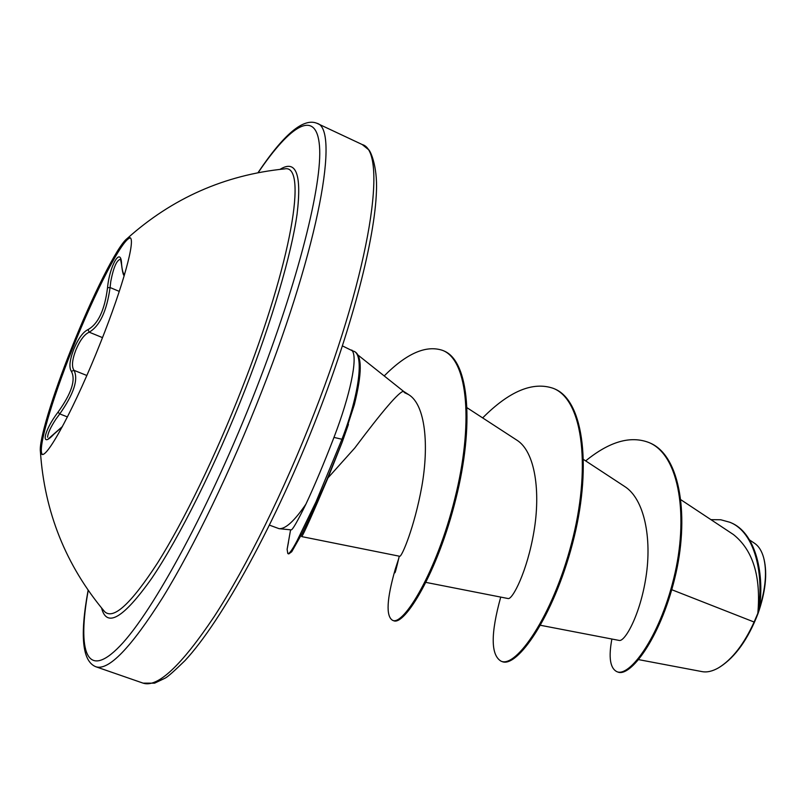 <?xml version="1.0" encoding="UTF-8"?>
<svg xmlns="http://www.w3.org/2000/svg" width="806" height="806" viewBox="0 0 806 806"><rect width="100%" height="100%" fill="white"/><g stroke="black" fill="none" stroke-linecap="round" stroke-linejoin="round"><path stroke-width="1.21" d="M42.365 454.362C37.207 450 51.564 400.975 72.359 349.048C94.937 291.994 123.006 237.377 130.371 238.022M71.371 348.645C92.045 296.487 117.434 245.719 127.096 238.596L129.897 237.689C136.002 238.667 123.227 285.808 100.639 342.338C75.905 405.035 47.191 458.695 41.791 454.272L40.411 451.662C38.708 440.892 52.531 395.736 71.371 348.645M54.264 433.799L53.851 434.222C40.018 449.214 43.806 430.706 57.992 412.188C71.472 393.489 75.935 379.878 71.371 371.344C68.853 367.465 69.648 360.121 73.739 349.33C78.232 338.591 82.988 332.022 87.995 329.604C98.211 323.931 104.72 309.978 107.53 287.752C109.505 265.738 121.001 245.83 121.565 263.955C122.159 270.564 123.167 274.04 124.598 274.383M120.426 259.3C116.739 260.006 113.535 267.34 110.795 281.314L110.079 287.53C106.775 311.096 99.813 325.977 89.214 332.183C84.418 334.299 79.955 340.263 75.835 350.096C72.107 359.96 71.502 366.71 74.011 370.337C78.565 379.354 73.82 393.882 59.775 413.921L55.967 419.07C50.597 427.24 47.796 433.296 47.574 437.225M283.662 168.978L284.639 168.887C307.811 163.638 291.903 261.799 242.012 388.401C215.665 455.763 183.617 521.593 157.593 562.92C130.925 603.966 113.243 620.177 104.548 611.563L103.883 610.777M127.096 238.596C172.162 198.195 224.673 174.962 284.639 168.887L283.621 168.978M720.121 666.864C735.445 656.87 748.039 639.208 757.902 613.86C765.499 592.198 767.534 573.902 763.987 558.991M638.695 659.64L702.036 671.61C706.993 672.557 712.524 671.287 718.63 667.781C732.231 659.368 744.059 644.115 754.114 622.03L757.831 613.306C761.076 576.381 752.955 550.125 733.45 534.559L681.01 499.831M348.434 424.399L342.087 442.444L327.982 477.887L354.801 447.975C382.82 410.597 399.051 391.716 403.504 391.313L404.441 392.613L408.713 394.668L403.514 391.313M342.439 345.905L352.615 350.902M288.457 542.297L287.117 549.349L287.802 553.551C289.203 554.125 292.286 549.883 297.041 540.816L315.982 501.886L342.016 439.099C359.405 394.074 364.161 354.479 353.784 351.255L352.272 350.852C357.955 357.914 350.197 395.252 333.966 437.396L333.432 438.796C323.68 463.994 314.501 485.786 305.907 504.173C294.422 521.019 285.465 529.179 279.047 528.665L269.506 525.159M671.781 589.72L754.114 622.03M540.514 625.295L619.159 640.427C624.872 642.07 640.216 614.928 645.999 576.895C651.933 538.922 644.699 499.035 624.549 486.411L583.625 459.551M426.031 582.416L508.072 598.536C512.455 599.996 527.275 571.273 533.915 531.678C540.685 492.164 535.365 451.541 516.767 440.096L467.218 407.856M301.736 536.605L399.695 556.271C401.7 557.278 414.445 527.205 421.81 486.502C429.044 445.819 425.639 404.934 408.713 394.668M327.982 477.887C312.305 514.691 303.57 534.247 301.766 536.544M730.256 522.439L730.659 522.61C754.638 532.031 764.551 571.071 759.574 607.432L759.353 608.611C765.7 588.239 767.121 571.212 763.604 557.54C761.69 550.76 758.617 545.974 754.386 543.173L749.61 540M585.67 460.891C609.417 441.557 630.494 435.442 648.931 442.534C680.133 455.229 688.747 518.308 673.776 578.335C659.026 638.624 629.133 677.514 616.822 671.64C610.102 668.194 608.449 657.323 611.885 639.027M710.942 519.648L720.786 519.769L729.853 522.268C755.272 532.131 764.551 575.323 757.902 613.023L757.831 613.306M648.931 442.534L649.767 442.897C680.999 455.602 689.634 518.681 674.662 578.698C659.913 638.967 630 677.846 617.668 671.962L616.822 671.64M759.574 607.432L757.902 613.023M279.047 528.665L291.168 529.885C292.528 529.975 297.444 521.401 305.907 504.173M500.728 597.095C490.582 633.738 490.713 655.107 501.11 661.202C516.001 668.174 552.342 616.65 571.484 543.556C590.889 470.583 583.927 400.38 553.42 388.391C532.927 381.258 509.342 391.101 482.663 417.901M398.899 558.014L395.293 569.137C386.689 599.211 385.792 616.278 392.593 620.328C403.363 626.081 436.58 572.431 454.866 498.541C473.283 425.618 468.618 360.312 442.675 350.409C426.173 344.817 406.677 353.32 384.2 375.928M501.11 661.202L501.997 661.545C516.918 668.517 553.279 617.013 572.421 543.939C591.826 470.976 584.834 400.773 554.306 388.774L553.42 388.391M392.593 620.328L393.509 620.67C404.32 626.433 437.567 572.814 455.843 498.934C474.26 426.031 469.566 360.725 443.602 350.812L442.675 350.409M287.802 553.551L288.77 553.923L291.732 551.757L302.159 533.31L315.045 506.551L326.914 479.59L342.61 441.063M353.784 351.255L354.751 351.668C362.206 355.92 362.075 373.571 354.358 404.632L343.024 439.512L333.966 437.396M107.53 287.752L110.079 287.53L119.278 291.399M121.565 263.955L121.505 264.378C122.452 271.975 123.368 275.692 124.265 275.531M87.995 329.604L89.214 332.183L102.503 337.623M71.371 371.344L74.011 370.337L86.836 375.485M57.992 412.188L59.775 413.921L67.442 416.924M62.304 426.747L53.851 434.222M280.055 169.351C296.165 159.326 301.837 174.207 297.092 214.003C291.419 254.273 272.237 320.163 245.236 389.338C215.726 464.84 179.295 537.803 151.599 578.517C123.328 618.313 106.664 628.146 101.586 608.026M258.162 172.665C290.603 124.688 316.496 108.336 319.508 146.188C322.511 183.818 298.391 280.8 256.117 389.127C210.789 505.433 153.281 611.563 119.973 645.979C86.393 680.869 77.174 651.47 88.227 590.365M362.226 144.546L368.433 149.563C369.843 149.684 377.651 165.24 376.432 191.496C374.861 238.062 353.169 323.458 317.947 414.496C276.257 522.187 221.559 621.497 184.987 660.608C174.287 671.045 167.688 676.879 165.2 678.118L154.611 683.166L143.105 683.145C157.583 687.931 181.33 665.675 214.325 616.389C246.485 566.82 284.186 490.693 314.451 412.682C371.123 267.683 387.736 151.145 362.226 144.546L316.96 123.298C339.608 128.456 319.438 244.601 261.91 391.031C231.171 469.787 193.823 547.022 162.711 597.578C130.854 647.883 108.578 670.945 95.864 666.764C82.293 661.363 79.713 635.853 88.126 590.234M40.411 451.662C44.481 512.042 65.85 565.349 104.548 611.563M403.544 391.333L358.156 355.184M352.827 350.942L351.708 350.056M143.105 683.145L95.864 666.764M729.853 522.268L730.659 522.61M290.583 529.824L287.117 549.349M399.262 556.18C396.34 568.804 394.839 574.255 394.769 572.522L395.293 569.137M258.001 172.696C283.823 134.149 303.479 117.686 316.96 123.298M120.568 259.351L121.505 264.378M62.435 426.505L48.37 438.817"/></g></svg>

